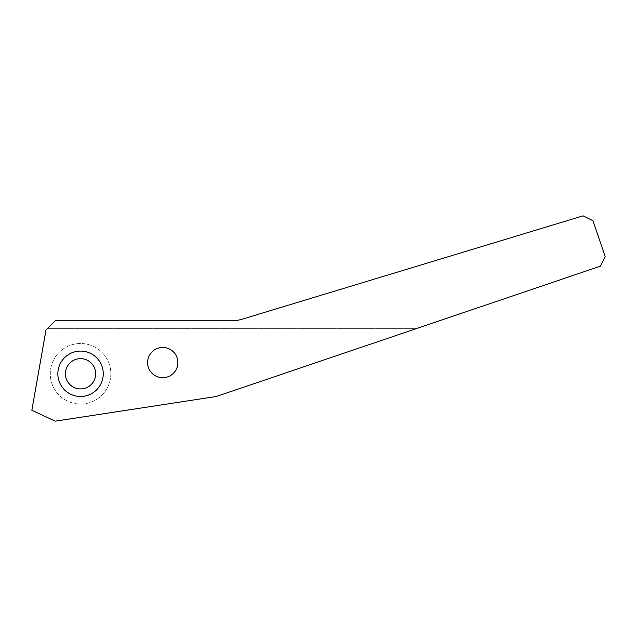 <?xml version="1.0" encoding="UTF-8"?>
<svg xmlns="http://www.w3.org/2000/svg" width="637" height="637" viewBox="0 0 637 637"><rect width="100%" height="100%" fill="white"/><g stroke="black" fill="none" stroke-linecap="round" stroke-linejoin="round"><path stroke-width="0.48" stroke-dasharray="3.19 2.39" d="M110.822 373.784A30.273 30.273 0 0 1 80.549 404.057A30.273 30.273 0 0 1 50.275 373.784A30.273 30.273 0 0 1 80.549 343.51A30.273 30.273 0 0 1 110.822 373.784A30.273 30.273 0 0 1 80.549 404.057A30.273 30.273 0 0 1 50.275 373.784A30.273 30.273 0 0 1 80.549 343.51A30.273 30.273 0 0 1 110.822 373.784M65.412 373.784A15.137 15.137 0 0 0 80.549 388.92A15.137 15.137 0 0 0 95.685 373.784A15.137 15.137 0 0 1 80.549 388.92A15.137 15.137 0 0 1 65.412 373.784A15.137 15.137 0 0 1 80.549 358.647A15.137 15.137 0 0 1 95.685 373.784A15.137 15.137 0 0 1 80.549 388.92A15.137 15.137 0 0 1 65.412 373.784A15.137 15.137 0 0 1 80.549 358.647A15.137 15.137 0 0 1 95.685 373.784A15.137 15.137 0 0 0 80.549 358.647A15.137 15.137 0 0 0 65.412 373.784M147.593 362.58A15.137 15.137 0 0 0 162.73 377.717A15.137 15.137 0 0 0 177.866 362.58A15.137 15.137 0 0 1 162.73 377.717A15.137 15.137 0 0 1 147.593 362.58A15.137 15.137 0 0 0 162.73 377.717A15.137 15.137 0 0 0 177.866 362.58A15.137 15.137 0 0 0 162.73 347.444A15.137 15.137 0 0 0 147.593 362.58A15.137 15.137 0 0 1 162.73 347.444A15.137 15.137 0 0 1 177.866 362.58A15.137 15.137 0 0 0 162.73 347.444A15.137 15.137 0 0 0 147.593 362.58M45.999 329.99L31.85 410.252L55.26 421.168L216.254 396.493L55.26 421.168L31.85 410.252L45.999 329.99L31.85 410.252L55.26 421.168L216.254 396.493L600.412 266.17L605.15 256.568L592.991 220.728L583.07 215.832L242.211 319.177A37.846 37.846 0 0 1 231.231 320.801L55.188 320.801L45.999 329.99L47.624 328.373L417.052 328.373L216.254 396.493L417.052 328.373L47.624 328.373L45.999 329.99"/><path stroke-width="0.96" d="M103.258 373.784A22.709 22.709 0 0 1 80.549 396.493A22.709 22.709 0 0 1 57.848 373.784A22.709 22.709 0 0 1 80.549 351.083A22.709 22.709 0 0 1 103.258 373.784M65.412 373.784A15.137 15.137 0 0 0 80.549 388.92A15.137 15.137 0 0 0 95.685 373.784A15.137 15.137 0 0 0 80.549 358.647A15.137 15.137 0 0 0 65.412 373.784M147.593 362.58A15.137 15.137 0 0 0 162.73 377.717A15.137 15.137 0 0 0 177.866 362.58A15.137 15.137 0 0 0 162.73 347.444A15.137 15.137 0 0 0 147.593 362.58M45.999 329.99L31.85 410.252L55.26 421.168L216.254 396.493L600.412 266.17L605.15 256.568L592.991 220.728L583.07 215.832L242.211 319.177A37.846 37.846 0 0 1 231.231 320.801L55.188 320.801L45.999 329.99"/></g></svg>
